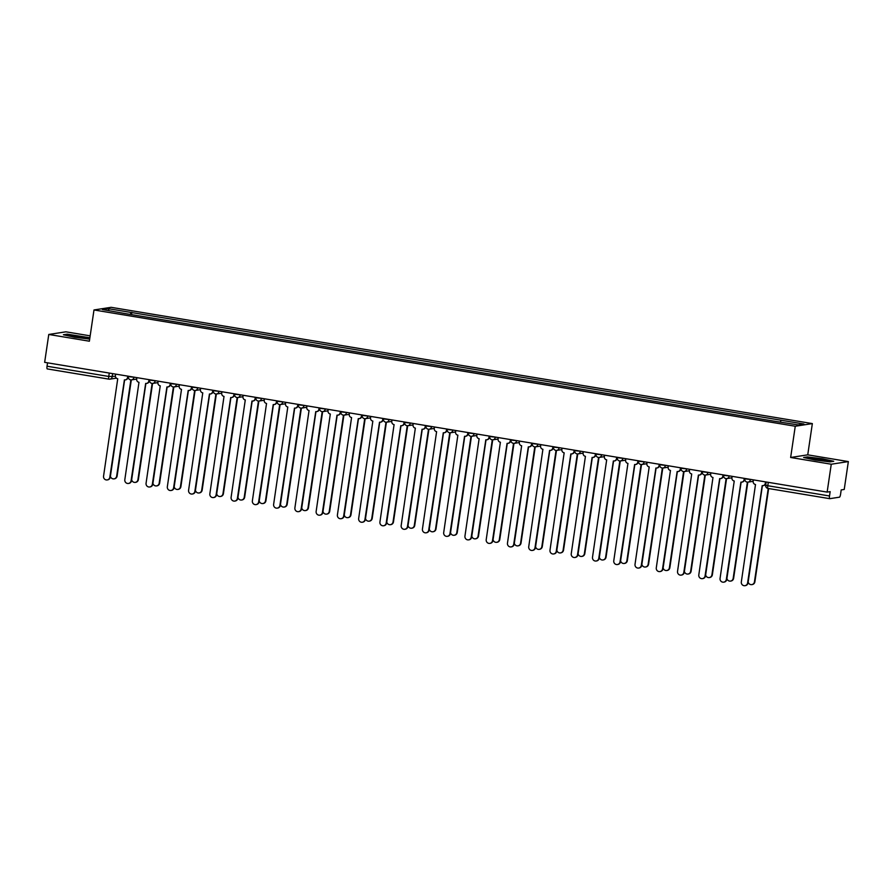 <?xml version="1.0" encoding="UTF-8"?>
<svg xmlns="http://www.w3.org/2000/svg" width="893" height="893" viewBox="0 0 893 893"><rect width="100%" height="100%" fill="white"/><g stroke="black" fill="none" stroke-linecap="round" stroke-linejoin="round"><path stroke-width="1.34" d="M90.171 335.846L65.859 331.816L48.769 334.462L44.65 362.346L827.141 492.099L831.26 464.226L848.35 461.581L807.741 454.838L812.351 423.595L111.089 307.315L93.988 309.96L795.261 426.24L790.651 457.484L831.26 464.226M848.35 461.581L844.231 489.453L841.206 489.922L840.57 494.264A2.835 0.659 99.4 0 1 839.465 497.178L829.798 498.674A2.835 0.659 99.4 0 1 829.742 498.674L768.013 488.438A2.835 0.659 -80.6 0 1 768.013 488.438A2.835 0.659 -80.6 0 1 767.79 485.736L829.519 495.983A2.835 0.659 99.4 0 0 829.742 498.674M48.769 334.462L89.378 341.204L93.988 309.96M108.935 379.134L47.307 368.921A2.835 0.659 -80.6 0 1 47.251 368.921A2.835 0.659 -80.6 0 1 47.039 366.219L108.767 376.455L115.409 376.299M47.541 362.826L47.039 366.219M829.519 495.983L830.166 491.63L827.141 492.099M780.404 421.965L781.062 420.235L803.957 424.03L798.208 424.912L774.51 421.239L124.484 313.454L102.394 309.536L108.131 308.643L131.025 312.438L130.289 314.414M781.062 420.235L131.025 312.438M812.351 423.595L795.261 426.24M807.741 454.838L790.651 457.484M803.622 457.506L814.874 459.984L829.921 461.871L833.738 461.279L822.486 458.812L807.439 456.926L803.622 457.506M89.892 337.744L67.187 334.172L63.381 334.763L74.632 337.23L89.68 339.117M131.494 314.615L131.829 312.316M109.102 310.641L108.131 308.643M753.391 479.876L753.179 481.282A2.835 2.757 -98.8 0 0 755.5 484.531L741.324 581.946A3.271 3.17 -98.8 0 0 744.952 585.685A3.271 3.17 -98.8 0 0 747.586 582.984L762.175 485.647A2.835 2.757 -98.8 0 0 765.312 483.292L765.759 483.225A2.835 2.757 81.2 0 1 763.47 485.58L763.024 485.647M765.948 481.952L765.759 483.225M762.399 485.669L748.033 582.917A3.271 3.17 81.2 0 1 745.398 585.618L744.952 585.685M765.524 481.885L765.312 483.292M748.178 581.957A3.271 3.17 -98.8 0 0 754.429 581.923L768.226 488.471M768.65 488.549L754.875 581.856A3.271 3.17 81.2 0 1 752.241 584.558L751.794 584.625M732.137 476.349L731.925 477.755A2.835 2.757 -98.8 0 0 734.236 481.014L720.059 578.418A3.271 3.17 -98.8 0 0 723.698 582.158A3.271 3.17 -98.8 0 0 726.333 579.457L740.911 482.12A2.835 2.757 -98.8 0 0 744.059 479.764L744.494 479.697A2.835 2.757 81.2 0 1 742.206 482.053L741.759 482.12M744.684 478.436L744.494 479.697M741.134 482.142L726.779 579.39A3.271 3.17 81.2 0 1 724.145 582.091L723.698 582.158M744.26 478.358L744.059 479.764M710.873 472.821L710.672 474.228A2.835 2.757 -98.8 0 0 712.982 477.487L698.806 574.891A3.271 3.17 -98.8 0 0 702.434 578.642A3.271 3.17 -98.8 0 0 705.068 575.929L719.658 478.592A2.835 2.757 -98.8 0 0 722.794 476.237L723.241 476.17A2.835 2.757 81.2 0 1 720.952 478.525L720.506 478.592M723.43 474.909L723.241 476.17M719.881 478.615L705.515 575.862A3.271 3.17 81.2 0 1 702.88 578.575L702.434 578.642M723.006 474.83L722.794 476.237M689.619 469.294L689.407 470.7A2.835 2.757 -98.8 0 0 691.718 473.96L677.541 571.364A3.271 3.17 -98.8 0 0 681.18 575.114A3.271 3.17 -98.8 0 0 683.815 572.402L698.393 475.065A2.835 2.757 -98.8 0 0 701.541 472.721L701.976 472.643A2.835 2.757 81.2 0 1 699.688 474.998L699.241 475.076M702.166 471.381L701.976 472.643M698.616 475.098L684.261 572.335A3.271 3.17 81.2 0 1 681.627 575.047L681.18 575.114M701.742 471.314L701.541 472.721M827.42 460.777A9.231 0.681 8.4 0 0 816.838 458.734A9.231 0.681 8.4 0 0 809.571 458.422A9.231 0.681 8.4 0 0 809.862 458.578A9.231 0.681 8.4 0 0 819.272 460.464A9.231 0.681 8.4 0 0 827.677 461.101A9.231 0.681 8.4 0 0 827.42 460.777M804.705 457.752L807.741 457.283L822.33 459.102L832.845 461.424M87.179 338.023A9.231 0.681 8.4 0 0 76.597 335.98A9.231 0.681 8.4 0 0 69.33 335.679A9.231 0.681 8.4 0 0 69.609 335.824A9.231 0.681 8.4 0 0 79.019 337.71A9.231 0.681 8.4 0 0 87.436 338.347A9.231 0.681 8.4 0 0 87.179 338.023M64.463 334.998L67.5 334.529L89.836 338.056M726.913 578.43A3.271 3.17 -98.8 0 0 733.164 578.396L747.385 482.142M747.821 482.142L733.611 578.329A3.271 3.17 81.2 0 1 730.976 581.03L730.53 581.109M705.66 574.913A3.271 3.17 -98.8 0 0 711.911 574.869L726.121 478.615M726.556 478.615L712.357 574.802A3.271 3.17 81.2 0 1 709.723 577.514L709.276 577.581M684.395 571.386A3.271 3.17 -98.8 0 0 690.646 571.341L704.867 475.087M705.303 475.087L691.093 571.274A3.271 3.17 81.2 0 1 688.458 573.987L688.012 574.054M668.355 465.778L668.154 467.184A2.835 2.757 -98.8 0 0 670.464 470.432L656.288 567.836A3.271 3.17 -98.8 0 0 659.916 571.587A3.271 3.17 -98.8 0 0 662.55 568.874L677.14 471.537A2.835 2.757 -98.8 0 0 680.276 469.193L680.723 469.126A2.835 2.757 81.2 0 1 678.434 471.482L677.988 471.549M680.913 467.854L680.723 469.126M677.363 471.571L662.997 568.808A3.271 3.17 81.2 0 1 660.362 571.52L659.916 571.587M680.488 467.787L680.276 469.193M647.101 462.25L646.889 463.657A2.835 2.757 -98.8 0 0 649.2 466.905L635.023 564.32A3.271 3.17 -98.8 0 0 638.662 568.06A3.271 3.17 -98.8 0 0 641.297 565.358L655.875 468.021A2.835 2.757 -98.8 0 0 659.023 465.666L659.458 465.599A2.835 2.757 81.2 0 1 657.17 467.954L656.723 468.021M659.648 464.327L659.458 465.599M656.098 468.044L641.743 565.28A3.271 3.17 81.2 0 1 639.109 567.993L638.662 568.06M659.224 464.26L659.023 465.666M663.142 567.859A3.271 3.17 -98.8 0 0 669.393 567.825L683.603 471.56M684.038 471.571L669.839 567.747A3.271 3.17 81.2 0 1 667.205 570.46L666.758 570.527M641.877 564.331A3.271 3.17 -98.8 0 0 648.139 564.298L662.349 468.032M662.785 468.044L648.575 564.231A3.271 3.17 81.2 0 1 645.94 566.932L645.494 566.999M625.837 458.723L625.636 460.129A2.835 2.757 -98.8 0 0 627.946 463.389L613.77 560.793A3.271 3.17 -98.8 0 0 617.398 564.532A3.271 3.17 -98.8 0 0 620.032 561.831L634.622 464.494A2.835 2.757 -98.8 0 0 637.758 462.139L638.205 462.072A2.835 2.757 81.2 0 1 635.916 464.427L635.47 464.494M638.395 460.799L638.205 462.072M634.845 464.516L620.479 561.764A3.271 3.17 81.2 0 1 617.844 564.465L617.398 564.532M637.97 460.732L637.758 462.139M604.583 455.196L604.371 456.602A2.835 2.757 -98.8 0 0 606.682 459.862L592.505 557.265A3.271 3.17 -98.8 0 0 596.144 561.016A3.271 3.17 -98.8 0 0 598.779 558.304L613.357 460.967A2.835 2.757 -98.8 0 0 616.505 458.611L616.94 458.544A2.835 2.757 81.2 0 1 614.652 460.9L614.205 460.967M617.13 457.283L616.94 458.544M613.58 460.989L599.225 558.237A3.271 3.17 81.2 0 1 596.591 560.938L596.144 561.016M616.706 457.205L616.505 458.611M583.319 451.668L583.118 453.075A2.835 2.757 -98.8 0 0 585.428 456.334L571.252 553.738A3.271 3.17 -98.8 0 0 574.88 557.489A3.271 3.17 -98.8 0 0 577.514 554.776L592.104 457.439A2.835 2.757 -98.8 0 0 595.24 455.095L595.687 455.017A2.835 2.757 81.2 0 1 593.399 457.372L592.952 457.45M595.877 453.756L595.687 455.017M592.327 457.473L577.961 554.709A3.271 3.17 81.2 0 1 575.326 557.422L574.88 557.489M595.452 453.689L595.24 455.095M562.065 448.152L561.853 449.559A2.835 2.757 -98.8 0 0 564.164 452.807L549.988 550.211A3.271 3.17 -98.8 0 0 553.627 553.961A3.271 3.17 -98.8 0 0 556.261 551.249L570.839 453.912A2.835 2.757 -98.8 0 0 573.987 451.568L574.422 451.501A2.835 2.757 81.2 0 1 572.134 453.856L571.687 453.923M574.612 450.228L574.422 451.501M571.062 453.945L556.707 551.182A3.271 3.17 81.2 0 1 554.073 553.894L553.627 553.961M574.188 450.161L573.987 451.568M540.801 444.625L540.6 446.031A2.835 2.757 -98.8 0 0 542.911 449.279L528.734 546.683A3.271 3.17 -98.8 0 0 532.362 550.434A3.271 3.17 -98.8 0 0 534.996 547.733L549.586 450.385A2.835 2.757 -98.8 0 0 552.722 448.04L553.169 447.973A2.835 2.757 81.2 0 1 550.881 450.329L550.434 450.396M553.359 446.701L553.169 447.973M549.809 450.418L535.443 547.655A3.271 3.17 81.2 0 1 532.808 550.367L532.362 550.434M552.934 446.634L552.722 448.04M519.547 441.097L519.335 442.504A2.835 2.757 -98.8 0 0 521.646 445.752L507.47 543.167A3.271 3.17 -98.8 0 0 511.109 546.907A3.271 3.17 -98.8 0 0 513.743 544.205L528.321 446.868A2.835 2.757 -98.8 0 0 531.469 444.513L531.904 444.446A2.835 2.757 81.2 0 1 529.616 446.801L529.169 446.868M532.094 443.174L531.904 444.446M528.544 446.891L514.189 544.138A3.271 3.17 81.2 0 1 511.555 546.84L511.109 546.907M531.67 443.107L531.469 444.513M498.283 437.57L498.082 438.976A2.835 2.757 -98.8 0 0 500.393 442.236L486.216 539.64A3.271 3.17 -98.8 0 0 489.844 543.39A3.271 3.17 -98.8 0 0 492.489 540.678L507.068 443.341A2.835 2.757 -98.8 0 0 510.204 440.986L510.651 440.919A2.835 2.757 81.2 0 1 508.363 443.274L507.916 443.341M510.841 439.657L510.651 440.919M507.291 443.363L492.925 540.611A3.271 3.17 81.2 0 1 490.29 543.312L489.844 543.39M510.416 439.579L510.204 440.986M477.029 434.043L476.817 435.449A2.835 2.757 -98.8 0 0 479.128 438.709L464.952 536.113A3.271 3.17 -98.8 0 0 468.591 539.863A3.271 3.17 -98.8 0 0 471.225 537.151L485.803 439.814A2.835 2.757 -98.8 0 0 488.951 437.47L489.397 437.391A2.835 2.757 81.2 0 1 487.098 439.747L486.652 439.814M489.576 436.13L489.397 437.391M486.026 439.836L471.671 537.084A3.271 3.17 81.2 0 1 469.037 539.796L468.591 539.863M489.152 436.052L488.951 437.47M620.624 560.804A3.271 3.17 -98.8 0 0 626.875 560.771L641.085 464.516M641.52 464.516L627.321 560.704A3.271 3.17 81.2 0 1 624.687 563.405L624.24 563.483M599.359 557.288A3.271 3.17 -98.8 0 0 605.621 557.243L619.831 460.989M620.267 460.989L606.057 557.176A3.271 3.17 81.2 0 1 603.422 559.889L602.987 559.956M578.106 553.76A3.271 3.17 -98.8 0 0 584.357 553.716L598.567 457.462M599.002 457.462L584.803 553.649A3.271 3.17 81.2 0 1 582.169 556.361L581.723 556.428M556.841 550.233A3.271 3.17 -98.8 0 0 563.103 550.2L577.313 453.934M577.749 453.945L563.539 550.121A3.271 3.17 81.2 0 1 560.904 552.834L560.469 552.901M535.588 546.706A3.271 3.17 -98.8 0 0 541.839 546.672L556.049 450.407M556.484 450.418L542.285 546.605A3.271 3.17 81.2 0 1 539.651 549.307L539.205 549.374M514.323 543.178A3.271 3.17 -98.8 0 0 520.586 543.145L534.795 446.891M535.231 446.891L521.021 543.078A3.271 3.17 81.2 0 1 518.386 545.779L517.951 545.857M493.07 539.662A3.271 3.17 -98.8 0 0 499.321 539.618L513.531 443.363M513.966 443.363L499.767 539.551A3.271 3.17 81.2 0 1 497.133 542.263L496.687 542.33M471.805 536.135A3.271 3.17 -98.8 0 0 478.068 536.09L492.277 439.836M492.713 439.836L478.503 536.023A3.271 3.17 81.2 0 1 475.869 538.736L475.433 538.803M455.765 430.515L455.564 431.933A2.835 2.757 -98.8 0 0 457.875 435.181L443.698 532.585A3.271 3.17 -98.8 0 0 447.337 536.336A3.271 3.17 -98.8 0 0 449.972 533.623L464.55 436.286A2.835 2.757 -98.8 0 0 467.686 433.942L468.133 433.875A2.835 2.757 81.2 0 1 465.845 436.219L465.398 436.297M468.323 432.603L468.133 433.875M464.773 436.32L450.407 533.556A3.271 3.17 81.2 0 1 447.773 536.269L447.337 536.336M467.899 432.536L467.686 433.942M434.511 426.999L434.299 428.406A2.835 2.757 -98.8 0 0 436.61 431.654L422.434 529.058A3.271 3.17 -98.8 0 0 426.073 532.808A3.271 3.17 -98.8 0 0 428.707 530.107L443.296 432.759A2.835 2.757 -98.8 0 0 446.433 430.415L446.88 430.348A2.835 2.757 81.2 0 1 444.58 432.703L444.134 432.77M447.058 429.075L446.88 430.348M443.508 432.792L429.153 530.029A3.271 3.17 81.2 0 1 426.519 532.741L426.073 532.808M446.634 429.008L446.433 430.415M413.247 423.472L413.046 424.878A2.835 2.757 -98.8 0 0 415.357 428.127L401.18 525.542A3.271 3.17 -98.8 0 0 404.819 529.281A3.271 3.17 -98.8 0 0 407.454 526.58L422.032 429.243A2.835 2.757 -98.8 0 0 425.168 426.887L425.615 426.821A2.835 2.757 81.2 0 1 423.327 429.176L422.88 429.243M425.805 425.548L425.615 426.821M422.255 429.265L407.889 526.513A3.271 3.17 81.2 0 1 405.255 529.214L404.819 529.281M425.381 425.481L425.168 426.887M391.994 419.944L391.781 421.351A2.835 2.757 -98.8 0 0 394.092 424.61L379.927 522.014A3.271 3.17 -98.8 0 0 383.555 525.765A3.271 3.17 -98.8 0 0 386.189 523.052L400.778 425.715A2.835 2.757 -98.8 0 0 403.915 423.36L404.362 423.293A2.835 2.757 81.2 0 1 402.062 425.648L401.627 425.715M404.54 422.032L404.362 423.293M400.99 425.738L386.636 522.985A3.271 3.17 81.2 0 1 384.001 525.687L383.555 525.765M404.116 421.954L403.915 423.36M370.729 416.417L370.528 417.824A2.835 2.757 -98.8 0 0 372.839 421.083L358.662 518.487A3.271 3.17 -98.8 0 0 362.301 522.238A3.271 3.17 -98.8 0 0 364.936 519.525L379.514 422.188A2.835 2.757 -98.8 0 0 382.651 419.833L383.097 419.766A2.835 2.757 81.2 0 1 380.809 422.121L380.362 422.188M383.287 418.504L383.097 419.766M379.737 422.21L365.371 519.458A3.271 3.17 81.2 0 1 362.737 522.171L362.301 522.238M382.863 418.426L382.651 419.833M349.476 412.89L349.263 414.296A2.835 2.757 -98.8 0 0 351.574 417.556L337.409 514.96A3.271 3.17 -98.8 0 0 341.037 518.71A3.271 3.17 -98.8 0 0 343.671 515.998L358.26 418.661A2.835 2.757 -98.8 0 0 361.397 416.317L361.844 416.238A2.835 2.757 81.2 0 1 359.544 418.594L359.109 418.672M362.022 414.977L361.844 416.238M358.473 418.694L344.118 515.931A3.271 3.17 81.2 0 1 341.483 518.643L341.037 518.71M361.598 414.91L361.397 416.317M328.211 409.374L328.01 410.78A2.835 2.757 -98.8 0 0 330.321 414.028L316.144 511.432A3.271 3.17 -98.8 0 0 319.783 515.183A3.271 3.17 -98.8 0 0 322.418 512.47L336.996 415.133A2.835 2.757 -98.8 0 0 340.133 412.789L340.579 412.722A2.835 2.757 81.2 0 1 338.291 415.078L337.844 415.145M340.769 411.45L340.579 412.722M337.219 415.167L322.853 512.403A3.271 3.17 81.2 0 1 320.219 515.116L319.783 515.183M340.345 411.383L340.133 412.789M306.958 405.846L306.745 407.253A2.835 2.757 -98.8 0 0 309.056 410.501L294.891 507.916A3.271 3.17 -98.8 0 0 298.519 511.656A3.271 3.17 -98.8 0 0 301.153 508.954L315.742 411.617A2.835 2.757 -98.8 0 0 318.879 409.262L319.326 409.195A2.835 2.757 81.2 0 1 317.026 411.55L316.591 411.617M319.504 407.922L319.326 409.195M315.955 411.64L301.6 508.876A3.271 3.17 81.2 0 1 298.965 511.589L298.519 511.656M319.08 407.855L318.879 409.262M285.693 402.319L285.492 403.725A2.835 2.757 -98.8 0 0 287.803 406.985L273.626 504.389A3.271 3.17 -98.8 0 0 277.265 508.128A3.271 3.17 -98.8 0 0 279.9 505.427L294.478 408.09A2.835 2.757 -98.8 0 0 297.615 405.735L298.061 405.668A2.835 2.757 81.2 0 1 295.773 408.023L295.326 408.09M298.251 404.395L298.061 405.668M294.701 408.112L280.335 505.36A3.271 3.17 81.2 0 1 277.701 508.061L277.265 508.128M297.827 404.328L297.615 405.735M264.44 398.791L264.228 400.198A2.835 2.757 -98.8 0 0 266.538 403.457L252.373 500.861A3.271 3.17 -98.8 0 0 256.001 504.612A3.271 3.17 -98.8 0 0 258.635 501.899L273.225 404.562A2.835 2.757 -98.8 0 0 276.361 402.207L276.808 402.14A2.835 2.757 81.2 0 1 274.508 404.496L274.073 404.562M276.986 400.879L276.808 402.14M273.437 404.585L259.082 501.833A3.271 3.17 81.2 0 1 256.447 504.534L256.001 504.612M276.562 400.801L276.361 402.207M243.175 395.264L242.974 396.671A2.835 2.757 -98.8 0 0 245.285 399.93L231.108 497.334A3.271 3.17 -98.8 0 0 234.747 501.085A3.271 3.17 -98.8 0 0 237.382 498.372L251.96 401.035A2.835 2.757 -98.8 0 0 255.097 398.691L255.543 398.613A2.835 2.757 81.2 0 1 253.255 400.968L252.808 401.046M255.733 397.352L255.543 398.613M252.183 401.069L237.828 498.305A3.271 3.17 81.2 0 1 235.183 501.018L234.747 501.085M255.309 397.285L255.097 398.691M221.922 391.748L221.71 393.154A2.835 2.757 -98.8 0 0 224.02 396.403L209.855 493.807A3.271 3.17 -98.8 0 0 213.483 497.557A3.271 3.17 -98.8 0 0 216.117 494.845L230.707 397.508A2.835 2.757 -98.8 0 0 233.843 395.164L234.29 395.097A2.835 2.757 81.2 0 1 231.99 397.452L231.555 397.519M234.468 393.824L234.29 395.097M230.919 397.541L216.564 494.778A3.271 3.17 81.2 0 1 213.929 497.49L213.483 497.557M234.044 393.757L233.843 395.164M200.657 388.221L200.456 389.627A2.835 2.757 -98.8 0 0 202.767 392.875L188.59 490.279A3.271 3.17 -98.8 0 0 192.229 494.03A3.271 3.17 -98.8 0 0 194.864 491.329L209.442 393.98A2.835 2.757 -98.8 0 0 212.579 391.636L213.025 391.569A2.835 2.757 81.2 0 1 210.737 393.925L210.29 393.992M213.215 390.297L213.025 391.569M209.665 394.014L195.31 491.25A3.271 3.17 81.2 0 1 192.676 493.963L192.229 494.03M212.791 390.23L212.579 391.636M179.404 384.693L179.192 386.1A2.835 2.757 -98.8 0 0 181.502 389.348L167.337 486.763A3.271 3.17 -98.8 0 0 170.965 490.503A3.271 3.17 -98.8 0 0 173.599 487.801L188.189 390.464A2.835 2.757 -98.8 0 0 191.325 388.109L191.772 388.042A2.835 2.757 81.2 0 1 189.472 390.397L189.037 390.464M191.95 386.769L191.772 388.042M188.401 390.487L174.046 487.734A3.271 3.17 81.2 0 1 171.411 490.436L170.965 490.503M191.537 386.702L191.325 388.109M158.139 381.166L157.938 382.572A2.835 2.757 -98.8 0 0 160.249 385.832L146.072 483.236A3.271 3.17 -98.8 0 0 149.711 486.986A3.271 3.17 -98.8 0 0 152.346 484.274L166.924 386.937A2.835 2.757 -98.8 0 0 170.061 384.582L170.507 384.515A2.835 2.757 81.2 0 1 168.219 386.87L167.772 386.937M170.697 383.253L170.507 384.515M167.147 386.959L152.792 484.207A3.271 3.17 81.2 0 1 150.158 486.908L149.711 486.986M170.273 383.175L170.061 384.582M450.552 532.608A3.271 3.17 -98.8 0 0 456.803 532.574L471.024 436.309M471.448 436.309L457.249 532.496A3.271 3.17 81.2 0 1 454.615 535.208L454.169 535.275M429.287 529.08A3.271 3.17 -98.8 0 0 435.55 529.047L449.759 432.781M450.195 432.792L435.985 528.98A3.271 3.17 81.2 0 1 433.351 531.681L432.915 531.748M408.034 525.553A3.271 3.17 -98.8 0 0 414.285 525.519L428.506 429.254M428.93 429.265L414.732 525.452A3.271 3.17 81.2 0 1 412.097 528.154L411.651 528.221M386.781 522.025A3.271 3.17 -98.8 0 0 393.032 521.992L407.241 425.738M407.677 425.738L393.467 521.925A3.271 3.17 81.2 0 1 390.833 524.637L390.397 524.704M365.516 518.509A3.271 3.17 -98.8 0 0 371.767 518.465L385.988 422.21M386.412 422.21L372.214 518.398A3.271 3.17 81.2 0 1 369.579 521.11L369.133 521.177M344.263 514.982A3.271 3.17 -98.8 0 0 350.514 514.937L364.724 418.683M365.159 418.683L350.96 514.87A3.271 3.17 81.2 0 1 348.315 517.583L347.879 517.65M322.998 511.455A3.271 3.17 -98.8 0 0 329.249 511.421L343.47 415.156M343.894 415.167L329.696 511.343A3.271 3.17 81.2 0 1 327.061 514.055L326.615 514.122M301.745 507.927A3.271 3.17 -98.8 0 0 307.996 507.894L322.206 411.628M322.641 411.64L308.442 507.827A3.271 3.17 81.2 0 1 305.808 510.528L305.361 510.595M280.48 504.4A3.271 3.17 -98.8 0 0 286.731 504.366L300.952 408.112M301.376 408.112L287.178 504.299A3.271 3.17 81.2 0 1 284.543 507.001L284.097 507.079M259.227 500.884A3.271 3.17 -98.8 0 0 265.478 500.839L279.688 404.585M280.123 404.585L265.924 500.772A3.271 3.17 81.2 0 1 263.29 503.485L262.843 503.552M237.962 497.356A3.271 3.17 -98.8 0 0 244.213 497.312L258.434 401.057M258.87 401.057L244.66 497.245A3.271 3.17 81.2 0 1 242.025 499.957L241.579 500.024M216.709 493.829A3.271 3.17 -98.8 0 0 222.96 493.796L237.17 397.53M237.605 397.541L223.406 493.717A3.271 3.17 81.2 0 1 220.772 496.43L220.325 496.497M195.444 490.302A3.271 3.17 -98.8 0 0 201.695 490.268L215.916 394.003M216.352 394.014L202.142 490.201A3.271 3.17 81.2 0 1 199.507 492.903L199.061 492.969M174.191 486.774A3.271 3.17 -98.8 0 0 180.442 486.741L194.652 390.487M195.087 390.487L180.888 486.674A3.271 3.17 81.2 0 1 178.254 489.375L177.807 489.453M152.926 483.258A3.271 3.17 -98.8 0 0 159.177 483.213L173.398 386.959M173.834 386.959L159.624 483.146A3.271 3.17 81.2 0 1 156.989 485.859L156.543 485.926M136.886 377.639L136.674 379.045A2.835 2.757 -98.8 0 0 138.984 382.304L124.819 479.708A3.271 3.17 -98.8 0 0 128.447 483.459A3.271 3.17 -98.8 0 0 131.081 480.747L145.671 383.41A2.835 2.757 -98.8 0 0 148.807 381.065L149.254 380.987A2.835 2.757 81.2 0 1 146.965 383.343L146.519 383.41M149.444 379.726L149.254 380.987M145.883 383.443L131.528 480.68A3.271 3.17 81.2 0 1 128.893 483.392L128.447 483.459M149.019 379.648L148.807 381.065M131.673 479.731A3.271 3.17 -98.8 0 0 137.924 479.686L152.134 383.432M152.569 383.432L138.37 479.619A3.271 3.17 81.2 0 1 135.736 482.332L135.29 482.399M115.632 374.122L115.42 375.529A2.835 2.757 -98.8 0 0 117.731 378.777L103.555 476.181A3.271 3.17 -98.8 0 0 107.193 479.932A3.271 3.17 -98.8 0 0 109.828 477.219L124.406 379.882A2.835 2.757 -98.8 0 0 127.543 377.538L127.989 377.471A2.835 2.757 81.2 0 1 125.701 379.826L125.254 379.893M128.179 376.199L127.989 377.471M124.629 379.916L110.274 477.152A3.271 3.17 81.2 0 1 107.64 479.865L107.193 479.932M127.755 376.132L127.543 377.538M110.408 476.203A3.271 3.17 -98.8 0 0 116.659 476.17L130.88 379.905M131.316 379.916L117.106 476.092A3.271 3.17 81.2 0 1 114.471 478.804L114.025 478.871M128.402 376.623L135.066 377.337M133.905 377.147L133.85 377.527A2.835 2.757 81.2 0 1 130.713 379.882M149.656 380.15L156.32 380.864M155.159 380.675L155.103 381.054A2.835 2.757 81.2 0 1 151.966 383.398M170.92 383.677L177.584 384.392M176.423 384.202L176.368 384.582A2.835 2.757 81.2 0 1 173.231 386.926M192.174 387.205L198.838 387.919M197.677 387.718L197.621 388.109A2.835 2.757 81.2 0 1 194.484 390.453M213.438 390.721L220.102 391.435M218.941 391.246L218.885 391.625A2.835 2.757 81.2 0 1 215.749 393.98M234.692 394.248L241.356 394.963M240.195 394.773L240.139 395.152A2.835 2.757 81.2 0 1 237.002 397.508M255.956 397.776L262.62 398.49M261.459 398.3L261.403 398.68A2.835 2.757 81.2 0 1 258.267 401.035M277.21 401.303L283.874 402.017M282.713 401.828L282.657 402.207A2.835 2.757 81.2 0 1 279.52 404.551M298.463 404.83L305.138 405.545M303.977 405.355L303.921 405.735A2.835 2.757 81.2 0 1 300.785 408.079M319.727 408.347L326.391 409.072M325.231 408.871L325.175 409.251A2.835 2.757 81.2 0 1 322.038 411.606M340.981 411.874L347.656 412.588M346.495 412.399L346.439 412.778A2.835 2.757 81.2 0 1 343.303 415.133M362.245 415.401L368.909 416.116M367.749 415.926L367.693 416.305A2.835 2.757 81.2 0 1 364.556 418.661M383.499 418.929L390.174 419.643M389.013 419.453L388.957 419.833A2.835 2.757 81.2 0 1 385.821 422.177M404.763 422.456L411.427 423.17M410.267 422.981L410.211 423.36A2.835 2.757 81.2 0 1 407.074 425.704M426.017 425.972L432.692 426.698M431.531 426.497L431.475 426.876A2.835 2.757 81.2 0 1 428.327 429.232M447.281 429.5L453.945 430.214M452.784 430.024L452.729 430.404A2.835 2.757 81.2 0 1 449.592 432.759M468.535 433.027L475.21 433.741M474.049 433.551L473.993 433.931A2.835 2.757 81.2 0 1 470.845 436.286M489.799 436.554L496.463 437.269M495.302 437.079L495.247 437.458A2.835 2.757 81.2 0 1 492.11 439.803M511.053 440.082L517.728 440.796M516.567 440.606L516.511 440.986A2.835 2.757 81.2 0 1 513.363 443.33M532.317 443.609L538.981 444.323M537.82 444.122L537.765 444.513A2.835 2.757 81.2 0 1 534.628 446.857M553.571 447.125L560.235 447.839M559.085 447.65L559.029 448.029A2.835 2.757 81.2 0 1 555.881 450.385M574.835 450.652L581.499 451.367M580.338 451.177L580.283 451.557A2.835 2.757 81.2 0 1 577.146 453.912M596.089 454.18L602.753 454.894M601.603 454.704L601.547 455.084A2.835 2.757 81.2 0 1 598.399 457.428M617.353 457.707L624.017 458.422M622.856 458.232L622.801 458.611A2.835 2.757 81.2 0 1 619.664 460.955M638.607 461.234L645.271 461.949M644.121 461.759L644.065 462.139A2.835 2.757 81.2 0 1 640.917 464.483M659.871 464.751L666.535 465.476M665.374 465.275L665.318 465.655A2.835 2.757 81.2 0 1 662.182 468.01M681.125 468.278L687.789 468.992M686.639 468.803L686.583 469.182A2.835 2.757 81.2 0 1 683.435 471.537M702.389 471.805L709.053 472.52M707.892 472.33L707.836 472.71A2.835 2.757 81.2 0 1 704.7 475.065M723.643 475.333L730.307 476.047M729.157 475.857L729.101 476.237A2.835 2.757 81.2 0 1 725.953 478.581M744.907 478.86L751.571 479.574M750.41 479.385L750.354 479.764A2.835 2.757 81.2 0 1 747.218 482.108M112.641 373.62L112.172 376.801A2.835 2.757 -98.8 0 1 109.035 379.157A2.835 0.659 -80.6 0 1 108.991 379.157A2.835 0.659 -80.6 0 1 108.767 376.455L109.27 373.062M829.697 498.662L768.058 488.438A2.835 2.835 0 0 1 765.669 485.223L767.79 485.736L768.293 482.343M765.747 485.178L766.138 481.986M744.885 478.458L744.818 478.894A2.835 2.835 0 0 0 748.066 482.12L753.179 481.327M723.62 474.942L723.564 475.366A2.835 2.835 0 0 0 726.802 478.592L731.914 477.8M702.367 471.415L702.3 471.839A2.835 2.835 0 0 0 705.548 475.065L710.661 474.272M681.102 467.887L681.046 468.323A2.835 2.835 0 0 0 684.284 471.537L689.407 470.745M659.849 464.36L659.782 464.795A2.835 2.835 0 0 0 663.03 468.01L668.143 467.218M638.584 460.833L638.528 461.268A2.835 2.835 0 0 0 641.766 464.494L646.889 463.701M617.331 457.316L617.264 457.741A2.835 2.835 0 0 0 620.512 460.967L625.625 460.174M596.066 453.789L596.011 454.213A2.835 2.835 0 0 0 599.248 457.439L604.371 456.647M574.813 450.262L574.746 450.686A2.835 2.835 0 0 0 577.994 453.912L583.107 453.119M553.548 446.734L553.493 447.17A2.835 2.835 0 0 0 556.73 450.385L561.853 449.592M532.295 443.207L532.228 443.642A2.835 2.835 0 0 0 535.476 446.857L540.589 446.076M511.03 439.691L510.975 440.115A2.835 2.835 0 0 0 514.212 443.341L519.335 442.548M489.777 436.164L489.71 436.588A2.835 2.835 0 0 0 492.958 439.814L498.071 439.021M468.524 432.636L468.457 433.06A2.835 2.835 0 0 0 471.694 436.286L476.817 435.494M447.259 429.109L447.192 429.544A2.835 2.835 0 0 0 450.44 432.759L455.553 431.966M426.006 425.581L425.939 426.017A2.835 2.835 0 0 0 429.176 429.232L434.299 428.439M404.741 422.054L404.674 422.489A2.835 2.835 0 0 0 407.922 425.715L413.035 424.923M383.488 418.538L383.421 418.962A2.835 2.835 0 0 0 386.669 422.188L391.781 421.396M362.223 415.011L362.156 415.435A2.835 2.835 0 0 0 365.404 418.661L370.517 417.868M340.97 411.483L340.903 411.919A2.835 2.835 0 0 0 344.151 415.133L349.263 414.341M319.705 407.956L319.638 408.391A2.835 2.835 0 0 0 322.886 411.606L327.999 410.813M298.452 404.429L298.385 404.864A2.835 2.835 0 0 0 301.633 408.09L306.745 407.297M277.187 400.912L277.12 401.337A2.835 2.835 0 0 0 280.369 404.562L285.481 403.77M255.934 397.385L255.867 397.809A2.835 2.835 0 0 0 259.115 401.035L264.228 400.243M234.669 393.858L234.602 394.282A2.835 2.835 0 0 0 237.851 397.508L242.963 396.715M213.416 390.33L213.349 390.766A2.835 2.835 0 0 0 216.597 393.98L221.71 393.188M192.151 386.803L192.084 387.238A2.835 2.835 0 0 0 195.333 390.453L200.445 389.672M170.898 383.287L170.831 383.711A2.835 2.835 0 0 0 174.079 386.937L179.192 386.144M149.633 379.759L149.577 380.184A2.835 2.835 0 0 0 152.815 383.41L157.927 382.617M128.38 376.232L128.313 376.656A2.835 2.835 0 0 0 131.561 379.882L136.674 379.09M116.391 378.152L109.884 379.157A2.835 2.835 0 0 1 108.991 379.157L47.251 368.921"/></g></svg>

